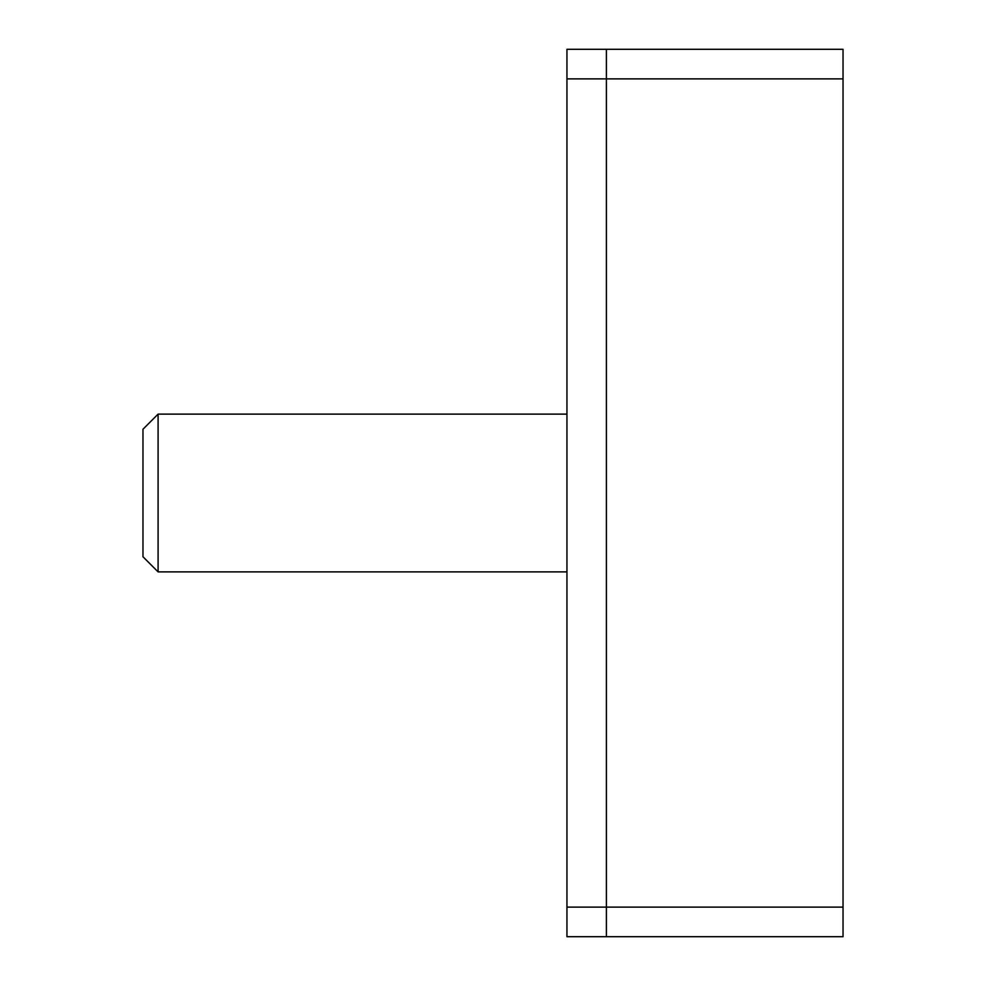 <?xml version="1.0" encoding="UTF-8"?>
<svg xmlns="http://www.w3.org/2000/svg" width="986" height="986" viewBox="0 0 986 986"><rect width="100%" height="100%" fill="white"/><g stroke="black" fill="none" stroke-linecap="round" stroke-linejoin="round"><path stroke-width="1.48" d="M566.95 414.12L158.093 414.12L142.97 429.243L142.97 556.757L158.093 571.88L566.95 571.88M158.093 414.12L158.093 571.88M566.95 907.12L606.39 907.12L606.39 936.7L843.03 936.7L843.03 49.3L606.39 49.3L606.39 936.7L566.95 936.7L566.95 49.3L606.39 49.3L606.39 907.12L843.03 907.12M566.95 78.88L843.03 78.88"/></g></svg>
